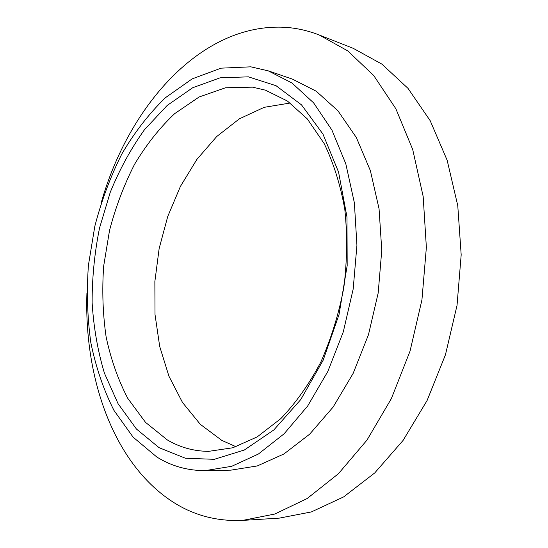 <?xml version="1.0" encoding="UTF-8"?>
<svg xmlns="http://www.w3.org/2000/svg" width="548" height="548" viewBox="0 0 548 548"><rect width="100%" height="100%" fill="white"/><g stroke="black" fill="none" stroke-linecap="round" stroke-linejoin="round"><path stroke-width="0.82" d="M248.402 76.843L276.089 85.728L301.53 104.887L322.943 134.068L338.575 172.12L346.966 216.94L347.185 265.581L339.034 314.559L323.128 360.283L300.777 399.554L273.829 429.947L244.319 450.024L214.247 459.327L185.368 458.224L159.084 447.682L136.418 429.015L118.073 403.712L104.463 373.27C97.749 350.96 93.639 327.444 92.126 302.722C92.085 277.72 94.551 252.82 99.531 228.03L110.285 192.197C119.615 169.332 131.034 148.481 144.535 129.643L167.174 105.456L192.67 87.749L220.125 77.816L248.402 76.843M167.332 439.934C179.997 447.421 193.766 451.23 208.644 451.353L232.818 447.771L257.238 436.872L280.823 418.624C295.797 402.972 309.113 384.175 320.758 362.235C331.108 338.856 338.801 313.97 343.836 287.577C347.151 260.91 347.48 234.859 344.808 209.432C340.466 184.977 333.568 163.003 324.128 143.501L307.291 118.895L287.392 101.017L265.492 90.18L252.518 87.153L225.475 87.783L199.15 96.975L174.661 113.648C159.502 128.006 146.097 144.967 134.438 164.53C123.93 185.19 115.628 207.185 109.518 230.509L103.661 266.15C101.983 290.228 102.798 313.785 106.107 336.815C110.854 359.193 118.073 379.709 127.766 398.355L145.501 422.35L167.332 439.934M250.82 66.829L221.008 68.171L192.156 78.891L165.441 97.695C148.96 113.71 134.418 132.493 121.8 154.036C110.429 176.73 101.435 200.828 94.811 226.324L88.42 265.266C86.536 291.57 87.338 317.34 90.817 342.575C95.838 367.146 103.558 389.751 113.963 410.404L133.109 437.153L156.831 457.025C171.572 466.177 187.752 470.705 205.37 470.602L231.715 466.3L258.355 454.052L284.111 433.797L307.702 405.952L327.82 371.469L343.295 331.855L353.186 289.043L356.926 245.264L354.371 202.815L345.809 163.825L331.917 130.075L313.627 102.887L292.036 83.049L268.287 70.863L250.82 66.829M290.207 103.01L264.191 107.319L239.401 118.813L216.734 136.514L196.896 159.393L180.436 186.382L167.757 216.426L159.153 248.484L154.865 281.528L155.016 314.538L159.701 346.446L168.907 376.154L182.532 402.52L200.315 424.337L221.83 440.407L236.106 446.743M86.913 293.392C84.091 377.524 112.984 462.101 171.277 500.899C192.506 515.072 216.337 521.566 242.757 520.388L274.822 514.031L307.168 498.522L338.397 473.739L366.982 440.099L391.334 398.663L410.034 351.165L421.939 299.866L426.371 247.395L423.166 196.444L412.713 149.536L395.848 108.744L373.736 75.556L347.72 50.868L319.162 34.962C308.373 30.777 297.461 28.256 286.426 27.414C202.027 21.673 128.355 106.004 101.12 203.116M205.37 470.602L230.852 470.157L257.286 465.944L283.946 453.963L309.668 434.18L333.17 407.006L353.152 373.373L368.468 334.739L378.189 292.981L381.764 250.258L379.058 208.788L370.373 170.64L356.358 137.562L337.958 110.833L316.258 91.242L292.406 79.111L268.287 70.863M242.757 520.388L279.295 518.134L311.401 511.921L343.678 496.885L374.736 472.924L403.047 440.462L427.084 400.54L445.449 354.796L457.032 305.394L461.183 254.82L457.765 205.644L447.154 160.269L430.18 120.683L407.979 88.338L381.888 64.116L353.241 48.334L319.162 34.962"/></g></svg>
